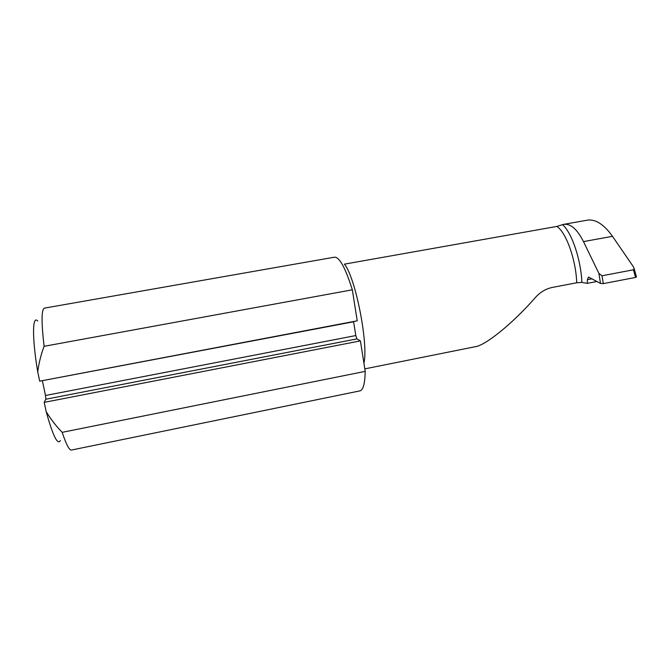 <?xml version="1.0" encoding="UTF-8"?>
<svg xmlns="http://www.w3.org/2000/svg" width="670" height="670" viewBox="0 0 670 670"><rect width="100%" height="100%" fill="white"/><g stroke="black" fill="none" stroke-linecap="round" stroke-linejoin="round"><path stroke-width="1" d="M352.328 289.817L44.103 346.306C41.289 322.019 41.398 309.289 44.438 308.125L334.498 257.18C339.447 256.92 345.385 267.799 352.328 289.817L357.227 320.813L39.706 381.163L37.729 371.85C31.976 337.797 32.378 314.707 37.654 321.039M44.103 346.306C40.971 354.606 38.843 363.123 37.729 371.85M360.401 340.888L44.203 402.368L45.828 399.22L45.493 395.493L355.787 335.561L356.934 338.903L360.401 340.888L365.225 371.373L62.184 432.334C66.221 444.478 69.303 450.382 71.439 450.047L359.941 390.878C363.165 390.116 364.932 383.617 365.225 371.373M44.203 402.368L46.163 411.589C50.702 419.118 56.046 426.028 62.184 432.334M355.787 335.561L353.601 321.776L42.352 380.661M45.493 395.493L42.411 380.937M576.728 282.774C575.957 259.558 565.974 232.021 556.829 226.443L562.557 224.643C571.711 232.507 580.932 259.432 581.895 282.397L576.728 282.774L552.44 287.413C545.849 288.77 540.146 292.162 535.322 297.597C514.443 321.592 488.455 343.09 477.032 346.356L364.832 368.868M556.829 226.443L344.372 264.156C355.326 276.677 368.617 343.794 363.936 363.215M633.426 266.828L612.497 236.317C604.181 224.718 596.024 219.299 588.009 220.061L563.746 224.341C570.614 223.453 577.188 229.207 583.495 241.602L598.88 273.377L602.029 275.772L633.435 269.792L634.163 268.67L633.426 266.828M60.384 440.517C57.654 445.517 52.913 435.869 46.163 411.589M602.029 275.772L603.302 283.628L600.504 283.444L588.536 277.053L587.389 279.691L587.272 283.351L596.97 281.492M562.557 224.643L563.746 224.341M581.895 282.397L587.272 283.351M603.302 283.628L635.554 277.43L633.435 269.792M636.408 276.752L635.554 277.43M356.934 338.903L45.828 399.22M600.504 283.444L598.88 273.377M583.495 241.602L612.497 236.317M587.389 279.691L592.071 278.804M634.163 268.67L636.475 277.012"/></g></svg>
